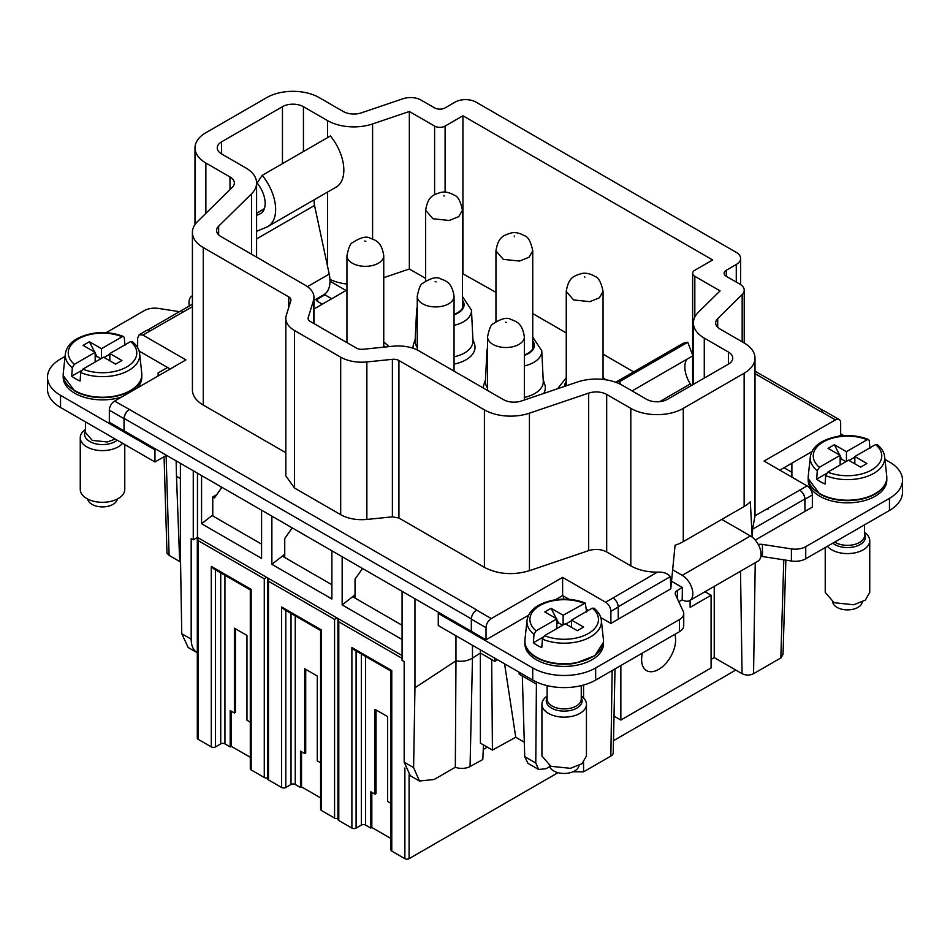 <?xml version="1.0" encoding="UTF-8"?>
<svg xmlns="http://www.w3.org/2000/svg" width="950" height="950" viewBox="0 0 950 950"><rect width="100%" height="100%" fill="white"/><g stroke="black" fill="none" stroke-linecap="round" stroke-linejoin="round"><path stroke-width="1.43" d="M166.511 455.323L154.969 461.985L60.539 407.467L60.539 395.343A44.519 25.698 0 0 1 47.5 377.174A44.519 25.698 0 0 1 60.539 359.005L65.075 356.381M47.5 377.174L47.5 389.286A44.519 25.698 0 0 0 60.539 407.467M322.335 304.178L317.609 301.447L317.609 299.024A2.969 1.71 0 0 0 316.742 300.236A2.969 1.71 0 0 0 317.609 301.447M317.609 299.024L324.876 294.832L324.223 294.464M189.299 305.995A14.986 8.657 60 0 1 192.078 295.925A14.986 8.657 60 0 1 192.411 295.747L192.078 295.925M179.455 311.671L158.591 308.441A14.844 8.562 0 0 0 144.257 310.662L106.079 332.714M154.969 461.985L154.969 449.872L60.539 395.343M154.969 449.872L156.026 449.267L109.333 422.311L109.333 410.186A7.422 4.287 -60 0 1 114.582 401.102L185.927 359.907L142.904 335.077L139.199 334.697L137.655 338.105L137.655 347.736M139.104 351.049L167.568 367.484L158.116 372.934L158.116 375.963M122.597 443.294A22.254 12.849 180 0 1 108.775 450.086A22.254 12.849 180 0 1 80.251 437.748A22.254 12.849 180 0 1 85.441 429.507M63.199 375.333L63.199 377.174A39.306 22.693 0 0 0 74.718 393.217A39.306 22.693 0 0 0 121.731 396.969M136.8 388.265A39.306 22.693 0 0 0 141.823 377.174L141.823 375.333M331.692 298.775L324.876 294.832M267.959 226.48A37.097 21.422 60 0 0 262.236 175.334L330.434 135.957A37.097 21.422 60 0 1 336.157 187.102L267.959 226.48A37.097 21.422 60 0 1 266.522 227.192L256.595 231.325M307.456 286.651L329.211 274.087L314.545 205.449A14.844 8.562 60 0 1 314.355 199.69M329.211 274.087A29.676 17.136 60 0 1 323.855 294.69L313.975 300.39M262.236 175.334L257.106 182.946A22.254 12.849 60 0 1 260.538 213.631A22.254 12.849 60 0 1 259.671 214.059L261.333 213.097M256.595 215.329L259.671 214.059M419.449 781.019L410.317 775.746L404.178 762.161L404.178 661.592L402.076 660.381L402.076 591.316L156.026 449.267M167.568 367.484L170.192 368.992M124.771 444.541L124.771 489.452A22.254 12.849 180 0 1 108.775 501.778A22.254 12.849 180 0 1 80.251 489.452L80.251 437.748M313.975 308.999L346.049 290.474L330.006 281.212M129.271 409.581A7.422 4.287 -60 0 0 124.022 418.665L124.022 430.789L124.201 418.463A7.422 4.287 -60 0 1 129.449 409.474L114.582 401.102M402.076 591.316L414.96 598.761L414.96 687.776L413.594 767.588L419.461 781.019L434.162 779.475L455.323 767.256L455.976 660.82M129.449 409.474L476.758 609.995A7.422 4.287 -60 0 0 476.579 610.102A7.422 4.287 120 0 0 471.331 619.186L471.331 631.299L414.96 598.761M63.211 375.618L74.718 391.008A39.306 22.693 0 0 0 113.573 396.744A39.306 22.693 0 0 0 141.74 376.366A39.306 22.693 0 0 0 141.811 375.559M180.393 463.327L180.393 552.342L181.759 633.745L188.183 647.496L197.303 652.757A29.676 17.136 120 0 1 191.176 639.184L191.176 538.614L193.266 539.826L197.469 537.403L402.076 655.536M176.13 460.881L176.486 476.306L180.393 478.562M166.974 553.114L169.124 555.406L180.547 562.008M180.547 561.676L179.526 557.353L180.476 557.899M462.448 273.564L495.947 292.339M532.748 313.583L566.247 332.928M603.048 354.172L633.697 371.878M425.647 278.409L409.343 268.993L409.343 111.482L434.601 126.077L434.601 194.679M383.753 277.673L409.343 268.993M329.947 279.383A37.097 21.422 0 0 0 346.952 284.026M454.053 364.111A30.982 17.884 0 0 0 474.43 343.71L472.898 339.257M415.186 339.257L413.666 343.71A30.982 17.884 0 0 0 413.131 348.294M485.497 379.846L483.966 384.299A30.982 17.884 0 0 0 483.372 388.063M543.732 393.442A30.982 17.884 0 0 0 544.73 384.299L543.198 379.846M740.62 284.608L740.62 258.436A14.844 8.562 180 0 0 736.274 252.379L476.045 102.137A14.844 8.562 180 0 0 455.062 102.137L445.099 107.896A7.422 4.287 180 0 1 434.601 107.896L421.028 100.059A14.844 8.562 180 0 0 403.026 98.729L361.321 112.86A14.844 8.562 180 0 1 343.318 111.53L319.188 97.601A37.097 21.422 0 0 0 266.724 97.601L205.865 132.739A37.097 21.422 0 0 0 194.999 147.879A37.097 21.422 0 0 0 205.865 163.02L229.995 176.961A14.844 8.562 180 0 1 234.341 183.018A14.844 8.562 180 0 1 232.299 187.352L197.517 221.564A37.097 21.422 180 0 0 192.411 232.406A37.097 21.422 180 0 0 203.276 247.558L288.752 296.899A7.422 4.287 180 0 1 290.926 299.939A7.422 4.287 180 0 1 290.819 300.687L286.283 315.412A29.688 17.136 180 0 0 285.831 318.404L285.831 475.914L294.524 488.039L340.694 514.686C348.08 518.736 356.796 520.315 366.866 519.448L392.386 516.836L398.929 518.023L398.929 360.513A7.422 4.287 180 0 0 392.386 359.326L366.866 361.938A29.688 17.136 180 0 1 340.694 357.176L294.524 330.529A29.688 17.136 180 0 1 285.831 318.404M221.599 153.936L221.599 141.823A14.844 8.562 0 0 0 217.253 147.879A14.844 8.562 0 0 0 221.599 153.936L245.729 167.865A37.097 21.422 0 0 1 256.595 183.018A37.097 21.422 0 0 1 251.501 193.859L218.654 226.159L218.654 234.84M303.442 151.549L303.442 106.685A14.844 8.562 0 0 0 282.459 106.685L221.599 141.823M717.701 327.287L717.701 318.618A14.844 8.562 180 0 0 715.659 322.952A14.844 8.562 180 0 0 720.005 329.009L744.135 342.95A37.097 21.422 180 0 1 755.001 358.091L755.001 515.779L752.554 529.197L752.412 537.308M755.25 540.075L804.994 511.361L804.994 499.237C804.686 495.378 802.928 492.349 799.746 490.152L755.001 515.779M799.746 490.152L807.096 485.913L764.073 461.071L835.418 419.876A7.422 4.287 120 0 1 839.135 419.52A7.422 4.287 120 0 1 840.667 422.916L840.667 435.029L838.565 436.24M839.135 419.52L824.446 411.029A7.422 4.287 120 0 0 820.729 411.397L820.551 411.504A7.422 4.287 120 0 1 820.741 411.397L835.418 419.876M588.679 393.11L588.679 550.608L529.423 570.701L529.423 413.191L588.679 393.11A14.844 8.562 180 0 1 606.682 394.44L630.812 408.369A37.097 21.422 180 0 0 683.276 408.369L683.276 541.643A37.097 21.422 180 0 1 675.082 545.217L670.771 588.846L610.886 623.426L600.78 617.595M588.323 610.399L586.388 609.283M528.533 615.244L486.02 639.789L471.331 631.299M439.327 612.821L438.271 613.427L532.712 667.957A44.519 25.698 0 0 0 595.662 667.957L679.393 619.614A14.844 8.562 0 0 0 683.739 613.557A14.844 8.562 0 0 0 683.228 611.337L675.474 594.617A7.422 4.287 0 0 1 675.212 593.513A7.422 4.287 0 0 1 677.386 590.484L682.231 587.444L671.508 581.258M760.867 556.379A7.422 4.287 0 0 1 762.446 556.522L762.446 544.409A7.422 4.287 0 0 0 758.266 544.469M762.446 544.409L791.409 548.886A14.844 8.562 0 0 0 805.742 546.666L889.461 498.334A44.519 25.698 0 0 0 902.5 480.154A44.519 25.698 0 0 0 889.461 461.985L884.925 459.372M840.667 433.817L843.921 435.694M811.834 451.678L779.807 470.167M791.884 477.126L791.884 463.196M799.568 490.046A7.422 4.287 -120 0 1 804.816 499.023L804.994 511.361L812.345 507.11L812.345 494.997A7.422 4.287 60 0 0 807.096 485.913M808.177 478.313L808.177 480.154A39.306 22.693 0 0 0 819.696 496.209A39.306 22.693 0 0 0 862.529 501.125A39.306 22.693 0 0 0 886.801 480.154L886.801 478.313M524.875 641.879L524.875 643.72A39.306 22.693 0 0 0 536.394 659.775A39.306 22.693 0 0 0 579.227 664.691A39.306 22.693 0 0 0 603.499 643.72L603.499 641.879M569.192 599.355L562.614 595.567L555.263 599.806M193.266 470.772L193.266 539.826M285.831 452.723L203.276 405.056L203.276 247.558M192.411 232.406L192.411 389.916A37.097 21.422 0 0 0 203.276 405.056M139.199 334.709L146.537 330.457A7.422 4.287 -120 0 1 150.254 330.826L192.411 306.707M610.886 623.426L610.886 611.313C610.565 607.442 608.819 604.414 605.637 602.229L562.614 577.386L491.269 618.581A7.422 4.287 120 0 0 486.02 627.665L486.02 639.789M670.842 587.622L670.296 576.686C667.767 573.361 663.456 571.841 657.352 572.149C647.057 572.114 638.21 570.024 630.812 565.879L606.682 551.938L606.682 394.44M588.679 550.608C595.187 548.696 601.184 549.148 606.682 551.938M529.423 570.701C513.107 575.474 498.109 574.37 484.405 567.376L398.929 518.023M181.343 313.013L182.151 311.695L181.343 313.013M176.486 476.306L179.526 557.353M117.301 499.059A14.844 8.562 180 0 1 106.685 506.552A14.844 8.562 180 0 1 87.721 499.059M434.601 126.077A7.422 4.287 180 0 0 445.099 126.077L462.935 115.769L712.654 259.956L694.818 270.251A7.422 4.287 180 0 0 692.645 273.279L692.645 355.146M462.935 115.769L462.935 273.279M303.442 106.685L327.572 120.614A37.097 21.422 0 0 0 372.59 123.939L409.343 111.482M704.271 378.076L704.271 338.093L728.401 352.034A14.844 8.562 180 0 1 732.747 358.091A14.844 8.562 180 0 1 728.401 364.147L667.541 399.285A14.844 8.562 180 0 1 646.558 399.285L622.428 385.344A37.097 21.422 180 0 0 577.41 382.019L521.455 400.983A14.844 8.562 180 0 1 503.452 399.653L419.128 350.966A29.676 17.136 180 0 0 392.956 346.216L362.983 349.279A7.422 4.287 180 0 1 356.428 348.092L310.27 321.444A7.422 4.287 180 0 1 308.085 318.404A7.422 4.287 180 0 1 308.204 317.656L313.524 300.354A29.676 17.136 180 0 0 313.975 297.362A29.676 17.136 180 0 0 305.282 285.249L220.958 236.562A14.844 8.562 180 0 1 216.612 230.494A14.844 8.562 180 0 1 218.654 226.159M752.186 537.13L750.322 501.778A37.097 21.422 180 0 1 744.135 506.504L683.276 541.643M704.271 338.093A37.097 21.422 180 0 1 693.405 322.952A37.097 21.422 180 0 1 698.499 312.111L720.076 290.89L694.818 276.308A7.422 4.287 180 0 1 692.645 273.279M454.053 325.351A27.443 15.841 180 0 0 471.473 310.151L472.969 340.658A28.939 16.708 180 0 1 454.053 356.808M417.252 347.439A28.939 16.708 180 0 1 415.126 340.658L416.622 310.151A27.443 15.841 180 0 0 417.252 314.011M487.552 388.027A28.939 16.708 180 0 1 485.426 381.247L486.923 350.74A27.443 15.841 180 0 0 487.552 354.599M524.352 365.94A27.443 15.841 180 0 0 541.773 350.74L543.269 381.247A28.939 16.708 180 0 1 524.352 397.397M529.423 413.191A37.097 21.422 180 0 1 484.405 409.866L398.929 360.513M683.276 408.369L744.135 373.231L744.135 506.504M755.001 358.091A37.097 21.422 180 0 1 744.135 373.231M717.701 318.618L742.176 294.536A14.844 8.562 180 0 0 744.218 290.201A14.844 8.562 180 0 0 739.872 284.145L726.299 276.308A7.422 4.287 180 0 1 724.126 273.279A7.422 4.287 180 0 1 726.299 270.251L736.274 264.492A14.844 8.562 180 0 0 740.62 258.436M768.657 507.977L767.849 509.461L768.657 507.977M620.849 665.534L620.849 720.053L711.087 667.957L711.087 595.258L690.104 607.371L690.104 600.329M605.637 602.229L612.976 597.989A7.422 4.287 60 0 1 618.224 607.074L618.224 619.186M562.614 577.386L562.614 595.567M683.739 613.557L683.739 625.67A14.844 8.562 0 0 1 679.393 631.726L595.662 680.069A44.519 25.698 0 0 1 532.712 680.069L438.271 625.551L438.271 613.427M678.799 601.789L682.231 599.806L682.337 587.622M762.446 556.522L791.409 560.999A14.844 8.562 0 0 0 805.742 558.79L889.461 510.447A44.519 25.698 0 0 0 902.5 492.278L902.5 480.154M808.201 478.61L819.696 494A39.306 22.693 0 0 0 858.562 499.724A39.306 22.693 0 0 0 886.73 479.346A39.306 22.693 0 0 0 886.789 478.539M524.887 642.105A39.306 22.693 0 0 0 524.946 642.913A39.306 22.693 0 0 0 536.394 657.554A39.306 22.693 0 0 0 575.261 663.29L594.914 655.666L603.476 642.283M784.011 467.744L791.884 472.281M573.076 771.744L583.561 771.828L610.85 756.081A8.111 4.691 -0 0 0 613.225 752.828L615.018 668.895M519.175 672.256L519.175 674.144L522.322 675.972L524.732 756.651L527.856 763.266L538.65 769.5L546.001 768.716L549.658 766.614M536.429 681.993L535.776 763.028L538.65 769.5M522.322 675.972L536.382 684.095M494.831 658.196L494.831 661.378L497.432 659.704M472.483 645.299L472.483 658.101L480.356 653.03L491.684 659.573L492.433 750.084L480.403 743.137L480.356 649.847M491.684 659.573L494.831 661.378M455.964 635.764L455.964 660.82L414.96 687.776M455.323 767.256A11.875 6.852 0 0 0 458.814 768.17A11.875 6.852 0 0 0 470.06 766.519L472.483 658.101C467.566 661.022 462.056 661.924 455.964 660.82M355.039 594.842L342.166 604.913L342.166 556.736M361.76 568.041L361.76 569.549M342.166 604.913L402.076 639.492M284.739 554.266L271.866 564.324L331.883 598.975L331.883 550.798M271.866 564.324L271.866 516.147M216.731 494.665L212.764 496.957L212.764 514.983L201.566 523.735L261.582 558.386L261.582 510.209M201.566 523.735L201.566 475.558M197.469 473.195L197.469 537.403M291.46 527.452L291.46 528.96M221.16 486.863L221.16 488.371M714.234 586.399L714.234 657.614L711.087 659.443M642.438 653.066A24.059 13.882 120 0 0 646.594 670.617A24.059 13.882 120 0 0 673.55 650.584A24.059 13.882 120 0 0 674.797 634.386M704.983 591.731L711.087 595.258M614.009 716.11L620.849 720.053M682.231 599.806A14.986 8.657 -120 0 0 689.724 600.543A14.986 8.657 -120 0 0 692.028 588.537A14.986 8.657 -120 0 0 682.231 575.332L672.683 569.81M615.683 382.268L682.041 343.959A37.097 21.422 -120 0 1 687.764 342.261L619.566 381.639L620.599 384.358M619.566 381.639A37.097 21.422 -120 0 0 615.956 382.363M689.724 600.543L757.922 561.165A14.986 8.657 -120 0 0 760.226 549.159A14.986 8.657 -120 0 0 750.429 535.954L721.786 519.413M687.764 342.261L692.894 355.787L632.059 390.913M686.862 359.278A22.254 12.849 -120 0 0 690.329 383.931L659.621 401.66M691.351 385.534L690.329 383.931M714.234 657.614L742.069 673.693C745.893 675.509 749.716 675.509 753.552 673.693L780.829 657.946A7.422 4.287 -178.3 0 0 781.173 657.732L783.026 654.217M487.314 747.127L483.265 749.455M470.06 766.519L482.802 759.537L483.479 744.907M390.901 838.482L371.83 827.474L370.785 828.079L365.536 825.051A2.969 1.71 180 0 0 361.344 825.051L356.096 828.079A2.969 1.71 180 0 1 351.892 828.079L351.892 647.556L391.768 670.569L391.768 851.105L404.878 858.669A2.969 1.71 -0 0 0 409.082 858.669L558.03 772.682M613.486 740.668L735.775 670.059M524.305 742.199L515.755 737.259L492.433 750.084M402.076 625.242L352.759 596.778L355.039 594.985M331.883 584.713L282.459 556.189L284.739 554.408M261.582 544.124L212.159 515.601L212.871 515.043L212.871 516.004M221.908 487.303L214.439 497.919L212.764 496.957M362.508 568.48L355.039 579.096L355.039 598.096M292.208 527.891L284.739 538.508L284.739 557.508M267.615 777.848A2.969 1.71 180 0 1 264.278 777.504L264.278 578.799L198.182 540.633L197.315 537.498M250.301 757.304L231.23 746.296L230.185 746.902L224.936 743.874A2.969 1.71 180 0 0 220.732 743.874L215.496 746.902A2.969 1.71 180 0 1 211.292 746.902L198.182 739.337A2.969 1.71 180 0 1 197.303 738.126L197.303 537.878M109.856 360.822L109.856 353.543L130.577 341.584A34.283 19.796 180 0 1 112.159 371.937A34.283 19.796 180 0 1 82.84 369.146L80.714 372.578L80.097 381.033A38.107 21.992 180 0 1 71.701 376.176L81.427 370.571M74.444 364.301A34.283 19.796 180 0 1 92.862 333.949A34.283 19.796 180 0 1 122.182 336.739L101.46 348.697L89.395 341.739L83.101 345.372L95.166 352.331L74.444 364.301L72.319 367.733L71.701 376.176M122.182 336.739L123.583 336.526L124.308 337.725L124.925 345.456M391.768 851.105A2.969 1.71 180 0 1 390.901 849.894L390.901 671.08L353.994 649.764M351.892 828.079L338.782 820.515A2.969 1.71 180 0 1 337.915 819.292L337.915 619.032M337.915 818.437A2.969 1.71 180 0 1 334.578 818.081L334.578 619.388L337.024 617.975M320.601 797.893L301.53 786.885L300.485 787.491L295.236 784.462A2.969 1.71 180 0 0 291.033 784.462L285.796 787.491A2.969 1.71 180 0 1 281.592 787.491L281.592 606.967L321.468 629.981L321.468 810.516L334.578 818.081M321.468 810.516A2.969 1.71 180 0 1 320.601 809.305L320.601 630.491L283.824 609.259M334.578 619.388L268.482 581.222L268.482 779.926L281.592 787.491M268.482 779.926A2.969 1.71 180 0 1 267.615 778.715L267.615 578.443M211.292 746.902L211.292 566.378L251.168 589.392L251.168 769.928L264.278 777.504M251.168 769.928A2.969 1.71 180 0 1 250.301 768.716L250.301 589.903M504.581 663.824L515.755 737.259M264.278 578.799L266.724 577.386M268.482 581.222L267.627 577.909M402.076 658.35L338.782 621.811L337.927 618.498M82.84 369.146L103.562 357.188L115.627 364.147L121.921 360.513L109.856 353.543M104.084 357.485L109.856 354.148M95.166 353.067L96.817 356.321L100.938 358.696M96.817 356.321L95.166 357.283M95.166 352.331L95.166 362.033M130.577 341.584L132.703 342.57M101.46 348.697L101.46 358.399M454.053 314.308A19.285 11.139 0 0 0 463.339 304.784A19.285 11.139 0 0 0 462.448 301.435M566.247 382.613A19.285 11.139 0 0 0 565.357 385.961A19.285 11.139 0 0 0 565.357 386.104M524.352 354.896A19.285 11.139 0 0 0 533.639 345.372A19.285 11.139 0 0 0 532.748 342.024M854.834 463.802L854.834 456.534L875.556 444.564A34.283 19.796 180 0 1 857.137 474.917A34.283 19.796 180 0 1 827.818 472.126L825.693 475.57L825.075 484.013A38.107 21.992 180 0 1 816.679 479.168L826.405 473.551M819.422 467.281A34.283 19.796 180 0 1 837.841 436.941A34.283 19.796 180 0 1 867.16 439.719L846.438 451.689L834.373 444.719L828.079 448.353L840.144 455.323L819.422 467.281L817.297 470.725L816.679 479.168M867.16 439.719L868.561 439.506L869.286 440.705L869.903 448.436M571.532 627.368L571.532 620.101L592.254 608.131A34.283 19.796 180 0 1 573.836 638.483A34.283 19.796 180 0 1 544.516 635.693L542.391 639.136L541.773 647.579A38.107 21.992 180 0 1 533.378 642.734L533.995 634.279L536.121 630.847L556.842 618.889L544.778 611.919L551.071 608.285L563.136 615.244L585.259 603.072L586.601 612.002M370.785 828.079L370.785 791.73L374.977 794.153L374.977 709.341L387.576 716.609L387.576 801.432L390.901 803.344M374.977 794.153L376.034 793.547L376.034 709.947M371.83 827.474L371.83 792.336M351.892 647.556L354.136 649.847M300.485 787.491L300.485 751.141L304.677 753.564L304.677 668.752L317.264 676.032L317.264 760.843L320.601 762.755M304.677 753.564L305.722 752.958L305.722 669.358M301.53 786.885L301.53 751.747M281.592 606.967L283.694 609.188M230.185 746.902L230.185 710.553L234.377 712.987L234.377 628.164L246.964 635.443L246.964 720.254L250.301 722.166M234.377 712.987L235.422 712.369L235.422 628.769M231.23 746.296L231.23 711.158M211.292 566.378L213.524 568.67M89.395 341.739L94.632 352.034M827.818 472.126L848.54 460.168L860.605 467.139L866.899 463.493L854.834 456.534M849.062 460.465L854.834 457.14M840.144 456.048L841.807 459.301L845.916 461.676M841.807 459.301L840.144 460.263M840.144 455.323L840.144 465.013M875.556 444.564L877.681 445.55M846.438 451.689L846.438 461.379M592.254 608.131L594.379 609.116M563.136 615.244L563.136 624.946M565.761 624.031L571.532 620.706M533.378 642.734L543.103 637.117M556.842 619.614L558.505 622.867L562.614 625.242M558.505 622.867L556.842 623.829M544.516 635.693L565.238 623.734L577.303 630.693L583.597 627.059L571.532 620.101M556.842 618.889L556.842 628.579M834.373 444.719L839.622 455.014M551.071 608.285L556.32 618.581M581.258 696.053A22.254 12.849 180 0 1 586.447 704.306A22.254 12.849 180 0 1 570.451 716.633A22.254 12.849 180 0 1 541.928 704.306A22.254 12.849 180 0 1 547.129 696.053M864.559 532.487A22.254 12.849 180 0 1 869.749 540.74A22.254 12.849 180 0 1 853.753 553.066A22.254 12.849 180 0 1 827.403 546.274M586.447 704.306L586.447 755.998L582.006 763.693L570.451 768.324L550.846 766.282L541.928 755.998L541.928 704.306M869.749 540.74L869.749 592.432L865.307 600.139L853.753 604.77L834.148 602.716L825.229 592.432L825.229 547.533M578.977 765.605A14.844 8.562 180 0 1 568.361 773.098A14.844 8.562 180 0 1 549.397 765.605M862.279 602.039A14.844 8.562 180 0 1 851.663 609.544A14.844 8.562 180 0 1 832.699 602.039M115.259 439.054L107.314 441.964L92.281 440.396L85.441 432.511L85.441 421.848M117.194 440.171A17.931 10.355 180 0 1 107.564 444.161A17.931 10.355 180 0 1 89.656 441.441A17.931 10.355 180 0 1 85.441 431.039M124.201 418.463L471.331 618.877M124.022 418.665L109.333 410.186M256.595 213.275L264.302 208.822M256.595 238.901L314.545 205.449M180.108 561.735L180.049 560.452M166.107 455.561L169.124 555.406M205.865 213.358L205.865 163.02M282.459 163.661L282.459 106.685M755.001 373.659L820.551 411.504M404.178 762.161L413.594 767.588M181.759 633.745L191.176 639.184M150.254 330.826L142.904 335.077M476.579 610.102L491.269 618.581M612.976 597.989L657.352 572.149M445.099 126.077L445.099 192.161M372.59 239.008L372.59 123.939M327.572 266.416L327.572 192.054M327.572 137.619L327.572 120.614M251.501 254.184L251.501 193.859M313.524 300.354L313.524 323.321M308.204 319.152L308.204 317.656M728.401 352.034L728.401 364.147M694.818 276.308L694.818 317.074M229.995 189.62L229.995 176.961M736.274 282.067L736.274 264.492M726.299 270.251L726.299 276.308M742.176 341.81L742.176 294.536M804.816 499.023L752.554 529.197M804.994 499.237L812.345 494.997M670.296 576.686L618.212 606.753M610.886 611.313L618.224 607.074M471.331 619.186L486.02 627.665M532.712 680.069L532.712 667.957M595.662 680.069L595.662 667.957M679.393 631.726L679.393 619.614M677.386 598.761L677.386 590.484M791.409 560.999L791.409 548.886M805.742 558.79L805.742 546.666M889.461 510.447L889.461 498.334M610.85 756.081L612.156 670.546M583.561 685.033L583.561 697.977M583.561 762.316L583.561 771.828M563.374 599.165L563.398 596.018M366.866 361.938L366.866 519.448M340.694 357.176L340.694 514.686M294.524 488.039L294.524 330.529M288.752 296.899L288.752 307.384M630.812 408.369L630.812 565.879M484.405 409.866L484.405 567.376M392.386 359.326L392.386 516.836M141.74 376.366L141.74 373.136A39.306 22.693 180 0 1 113.573 396.316A39.306 22.693 180 0 1 63.27 373.136L63.27 376.366M783.797 559.823L780.829 657.946M409.082 858.669L409.082 774.891M524.732 756.651L535.776 763.028M198.182 540.633L198.182 739.337M72.319 367.733A37.24 21.494 180 0 1 65.348 353.827L63.27 373.136M141.74 373.136L139.674 353.827A37.24 21.494 180 0 1 112.991 375.784A37.24 21.494 180 0 1 80.714 372.578M742.069 673.693L740.513 571.223M755.238 562.721L753.552 673.693M454.053 314.794A20.021 11.566 0 0 0 462.448 300.212M566.247 381.389A20.021 11.566 0 0 0 564.633 386.353M524.352 355.383A20.021 11.566 0 0 0 532.748 340.801M384.619 347.071A20.021 11.566 0 0 0 383.753 345.646M750.429 535.954L682.231 575.332M886.73 479.346L886.73 476.116A39.306 22.693 180 0 1 858.562 499.296A39.306 22.693 180 0 1 808.26 476.116L808.26 479.346M603.428 642.913L603.428 639.682A39.306 22.693 180 0 1 575.261 662.863A39.306 22.693 180 0 1 524.946 639.682L524.946 642.913M404.878 858.669L404.878 767.992M817.297 470.725A37.24 21.494 180 0 1 810.326 456.808L808.26 476.116M886.73 476.116L884.652 456.808A37.24 21.494 180 0 1 857.969 478.764A37.24 21.494 180 0 1 825.693 475.57M603.428 639.682L601.35 620.374A37.24 21.494 180 0 1 574.667 642.331A37.24 21.494 180 0 1 542.391 639.136M533.995 634.279A37.24 21.494 180 0 1 527.024 620.374L524.946 639.682M338.782 621.811L338.782 820.515M365.536 825.051L365.536 656.438M361.344 825.051L361.344 654.004M356.096 828.079L356.096 650.976M295.236 784.462L295.236 615.849M291.033 784.462L291.033 613.427M285.796 787.491L285.796 610.387M224.936 743.874L224.936 575.261M220.732 743.874L220.732 572.838M215.496 746.902L215.496 569.81M536.121 630.847A34.283 19.796 180 0 1 554.539 600.495A34.283 19.796 180 0 1 583.858 603.286M524.352 400.009L524.352 336.882A18.394 10.628 180 0 1 521.692 342.392A18.394 10.628 180 0 1 501.006 347.118A18.394 10.628 180 0 1 487.552 336.882L487.552 390.474M454.053 371.129L454.053 296.293A18.394 10.628 180 0 1 451.392 301.803A18.394 10.628 180 0 1 430.706 306.529A18.394 10.628 180 0 1 417.252 296.293L417.252 349.98M462.448 308.121L462.448 210.271L458.767 216.648L449.231 220.471L433.022 218.773L425.647 210.283M603.048 379.442L603.048 291.448L599.379 297.813L589.831 301.649L573.622 299.951L566.247 291.448L566.247 385.807M532.748 348.709L532.748 250.859L529.067 257.224L519.531 261.06L503.322 259.362L495.947 250.859L495.947 321.634M383.753 347.154L383.753 255.716A18.394 10.628 180 0 1 381.093 261.214A18.394 10.628 180 0 1 360.406 265.941A18.394 10.628 180 0 1 346.952 255.716L346.952 342.617M581.258 685.639L581.258 699.057A17.064 9.856 180 0 1 568.991 708.51A17.064 9.856 180 0 1 547.129 699.057L547.129 685.639M864.559 524.827L864.559 535.491A17.064 9.856 180 0 1 852.293 544.944A17.064 9.856 180 0 1 834.741 542.046M505.447 322.169L506.457 322.525L505.447 322.169M435.147 281.58L436.157 281.936L435.147 281.58M444.208 196.068L443.876 195.403L444.208 196.068M584.82 277.246L584.476 276.581L584.82 277.246M514.52 236.657L514.176 235.992L514.52 236.657M364.848 240.991L365.857 241.348L364.848 240.991M581.258 697.585A17.931 10.355 180 0 1 569.24 710.707A17.931 10.355 180 0 1 551.332 707.988A17.931 10.355 180 0 1 547.129 697.585M864.559 534.019A17.931 10.355 180 0 1 852.542 547.141A17.931 10.355 180 0 1 832.806 543.151M256.595 213.168L264.349 208.691M194.999 224.544L194.999 147.879M755.001 371.153L823.531 410.721M147.452 330.149L192.411 304.19M164.065 456.736L166.974 553.197M256.595 257.141L256.595 183.018M313.975 297.362L313.975 323.582M693.405 322.952L693.405 384.358M692.645 355.929L692.645 384.786M744.218 342.997L744.218 290.201M785.864 560.144L783.026 654.372M471.473 310.151L462.448 296.554M417.252 306.589L416.622 310.151M566.247 377.732L557.591 388.74M605.981 379.834L603.048 377.732M487.552 347.178L486.923 350.74M541.773 350.74L532.748 337.143M389.168 346.596L383.753 341.988M123.583 336.526C113.964 332.726 103.55 331.704 92.364 333.45C76.119 336.811 67.106 343.603 65.348 353.827M139.674 353.827C139.175 349.291 136.693 345.194 132.216 341.513M250.289 589.903L213.394 568.599M868.561 439.506C858.943 435.718 848.54 434.684 837.342 436.43C821.097 439.803 812.096 446.583 810.326 456.808M884.652 456.808C884.153 452.283 881.671 448.174 877.206 444.505M601.35 620.374C600.851 615.837 598.369 611.741 593.904 608.059M527.024 620.374C528.794 610.149 537.795 603.357 554.04 599.996C565.238 598.251 575.641 599.272 585.259 603.072M462.448 210.271C460.619 201.234 457.888 196.187 454.242 195.154C449.35 192.375 444.909 191.461 440.907 192.387C433.509 194.762 427.939 195.902 425.647 210.271L425.647 281.046M487.552 336.882C489.202 328.712 491.067 324.354 493.157 323.819C501.184 318.571 507.039 317.074 510.732 319.354C515.767 321.48 522.191 322.383 524.352 336.882M417.252 296.293C418.891 288.123 420.767 283.765 422.857 283.231C430.884 277.982 436.739 276.498 440.432 278.766C445.467 280.891 451.891 281.794 454.053 296.293M603.048 291.448C601.219 282.411 598.488 277.364 594.842 276.331C589.95 273.553 585.509 272.638 581.507 273.564C574.121 275.939 568.551 277.079 566.247 291.448M532.748 250.859C530.919 241.822 528.188 236.776 524.543 235.743C519.65 232.964 515.209 232.049 511.207 232.976C503.821 235.351 498.239 236.491 495.947 250.859M346.952 255.716C348.591 247.534 350.467 243.176 352.557 242.642C360.584 237.393 366.439 235.909 370.132 238.177C375.167 240.303 381.591 241.205 383.753 255.716"/></g></svg>
